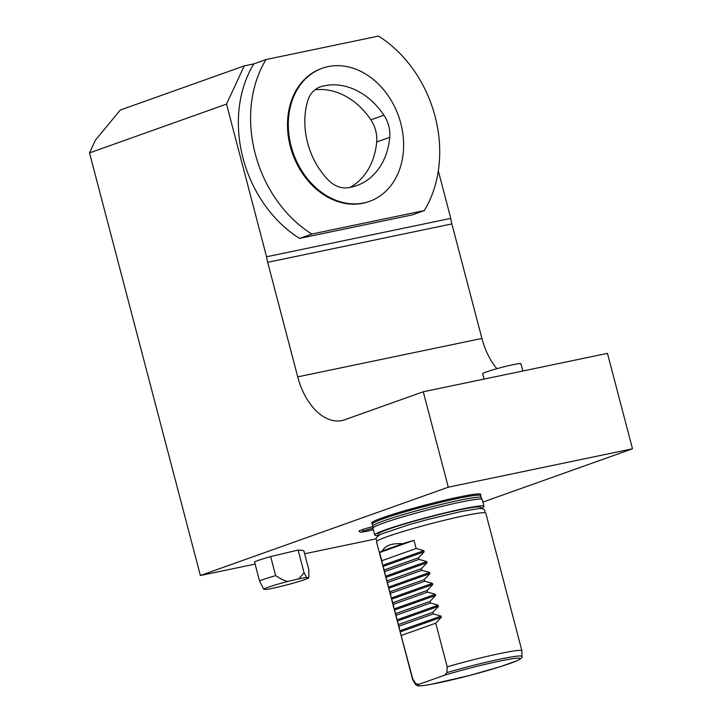 <?xml version="1.0" encoding="UTF-8"?>
<svg xmlns="http://www.w3.org/2000/svg" width="722" height="722" viewBox="0 0 722 722"><rect width="100%" height="100%" fill="white"/><g stroke="black" fill="none" stroke-linecap="round" stroke-linejoin="round"><path stroke-width="1.08" d="M244.244 65.892L226.518 104.094L89.51 152.902L95.412 140.167L120.285 110.051L244.244 65.892L253.828 63.897L266.057 59.538L378.472 36.1A115.827 91.523 70.4 0 1 424.247 210.598L311.832 234.036L299.603 238.395L412.018 214.957L424.247 210.598M410.818 66.108L410.195 65.287M438.317 170.906L450.772 218.378L266.571 256.779L226.518 104.094M253.828 63.897A115.827 91.523 70.4 0 0 299.603 238.395M266.057 59.538A115.827 91.523 70.4 0 0 311.832 234.036M368.852 201.6A70.621 55.802 -109.6 0 1 290.334 146.503A70.621 55.802 70.4 0 1 321.452 68.536L322.274 68.247A70.621 55.802 70.4 0 0 291.147 146.205A70.621 55.802 -109.6 0 0 369.664 201.303L368.852 201.6M322.274 68.247A70.621 55.802 70.4 0 1 400.791 123.345A70.621 55.802 -109.6 0 1 369.664 201.303M389.727 137.351A28.248 22.319 -109.6 0 0 383.914 115.168A69.213 54.691 70.4 0 0 320.965 86.649A28.248 22.319 -109.6 0 0 320.063 86.947A28.248 22.319 -109.6 0 0 307.626 101.134A69.213 54.691 70.4 0 0 328.339 180.094A28.248 22.319 -109.6 0 0 347.499 187.792A69.213 54.691 70.4 0 0 356.749 185.608A69.213 54.691 70.4 0 0 389.727 137.351L376.685 141.999A69.213 54.691 70.4 0 1 350.035 187.404M383.914 115.168L370.864 119.816A69.213 54.691 70.4 0 0 314.873 89.844M370.864 119.816A28.248 22.319 -109.6 0 1 376.685 141.999M482.901 502.079L632.49 448.795L607.455 353.365L423.263 391.775L344.647 419.78A56.496 34.43 78.2 0 1 341.867 420.556A56.496 34.43 78.2 0 1 297.717 376.866L267.672 262.321A28.248 17.211 78.2 0 1 266.571 256.779M423.263 391.775L448.299 487.197L200.373 575.506L255.11 564.099M89.51 152.902L200.373 575.506M496.88 368.689A56.496 34.43 -101.8 0 1 481.917 338.456L451.864 223.919L267.672 262.321M450.772 218.378A28.248 17.211 -101.8 0 0 451.864 223.919M448.299 487.197L632.49 448.795M304.63 553.774L376.027 538.883M372.408 523.946A55.937 3.7 165.3 0 1 405.051 511.844A55.937 3.7 -14.7 0 1 480.608 495.563L480.699 494.606A56.37 3.727 165.3 0 0 404.6 510.77A56.37 3.727 165.3 0 0 371.848 523.161L372.931 525.977M373.337 529.749L366.559 531.338C357.11 532.944 361.343 531.843 359.005 531.239A15.55 1.029 -14.7 0 1 372.931 526.482M308.863 577.663A23.357 1.543 165.3 0 1 284.685 585.479L273.882 588.042A23.357 1.543 -14.7 0 1 265.976 589.468L263.747 589.251L259.514 580.876L254.514 561.797A28.248 1.868 -14.7 0 1 270.651 556.581L298.132 550.065L303.8 550.597L308.808 569.676L308.863 577.663L306.633 577.456A23.357 1.543 165.3 0 0 298.737 578.882L304.079 572.745L306.633 577.456M482.206 499.443A56.496 3.736 -14.7 0 0 405.908 515.959A56.496 3.736 165.3 0 0 372.922 528.116L372.931 525.941A55.937 3.7 165.3 0 1 405.593 513.902A55.937 3.7 -14.7 0 1 481.123 497.557L482.206 499.443A56.496 3.736 -14.7 0 1 482.233 499.507L484.02 506.33A56.496 3.736 165.3 0 0 407.695 522.773A56.496 3.736 165.3 0 0 374.718 535.002A56.496 3.736 165.3 0 0 378.445 535.363M372.922 528.116A56.496 3.736 165.3 0 0 372.931 528.179L374.718 535.002M480.942 508.478A56.496 3.736 165.3 0 0 484.02 506.33M480.789 508.468L480.464 507.259A52.823 3.493 -14.7 0 0 409.103 522.638A52.823 3.493 165.3 0 0 378.274 534.072L378.59 535.282M446.909 672.606L444.562 675.205L419.022 684.303L415.818 683.68A55.052 3.646 165.3 0 0 415.412 684.402L417.46 685.765C417.903 685.81 418.336 686.559 431.205 684.312L469.661 675.449L500.635 666.596L517.385 660.594C521.302 658.464 522.809 657.083 521.907 656.46A55.052 3.646 165.3 0 0 446.909 672.606L447.189 666.821A56.496 3.736 -14.7 0 1 521.925 650.829L485.807 513.143A56.496 3.736 165.3 0 0 409.482 529.587A56.496 3.736 165.3 0 0 376.505 541.816L382.696 565.317L423.877 550.651L416.143 548.485L413.995 540.309A56.496 3.736 165.3 0 0 412.415 540.769A56.496 3.736 165.3 0 0 402.614 543.72C391.929 543.097 385.142 545.516 382.236 550.976A56.496 3.736 165.3 0 0 379.628 552.556L413.995 540.309M415.818 683.68L412.813 679.059L399.862 630.757L441.043 616.092L433.308 613.926L398.941 626.164L397.001 619.855L438.182 605.18L430.447 603.023L430.014 601.381L395.647 613.628L394.14 608.944L435.321 594.278L427.586 592.112L427.153 590.479L392.786 602.717L391.279 598.042L432.46 583.367L424.726 581.21L424.292 579.567L389.925 591.814L388.418 587.13L429.599 572.465L421.865 570.299L421.431 568.665L387.064 580.903L385.557 576.228L426.738 561.554L419.004 559.397L418.57 557.763L384.203 570.001L382.696 565.317M398.941 626.164L399.582 629.783L397.299 621.01L438.489 606.336L432.875 612.292L398.508 624.53M430.447 603.023L396.08 615.261L397.001 619.855M396.08 615.261L395.647 613.628M396.721 618.871L394.438 610.099L435.619 595.433L430.014 601.381M427.586 592.112L393.219 604.359L394.14 608.944M393.219 604.359L392.786 602.717M393.86 607.969L391.577 599.197L432.758 584.522L427.153 590.479M424.726 581.21L390.358 593.448L391.279 598.042M390.358 593.448L389.925 591.814M390.999 597.058L388.716 588.286L429.897 573.62L424.292 579.567M421.865 570.299L387.497 582.546L388.418 587.13M387.497 582.546L387.064 580.903M388.138 586.156L385.855 577.383L427.036 562.718L421.431 568.665M419.004 559.397L384.636 571.634L385.557 576.228M384.636 571.634L384.203 570.001M385.277 575.253L382.994 566.481L424.175 551.807L418.57 557.763M416.143 548.485L381.776 560.732L382.416 564.342M381.776 560.732L379.628 552.556M412.813 679.059A56.496 3.736 165.3 0 0 412.632 679.501A56.496 3.736 165.3 0 0 412.65 679.564L415.412 684.402M412.632 679.501L400.159 631.912L441.35 617.247L435.736 623.194L401.369 635.441M399.582 629.783L399.862 630.757M441.043 616.092L441.35 617.247M447.189 666.821L435.736 623.194M521.925 650.829A56.496 3.736 -14.7 0 1 521.934 650.901L521.907 656.46M423.877 550.651L424.175 551.807M426.738 561.554L427.036 562.718M429.599 572.465L429.897 573.62M432.46 583.367L432.758 584.522M435.321 594.278L435.619 595.433M438.182 605.18L438.489 606.336M433.308 613.926L432.875 612.292M382.236 550.976L402.614 543.72M372.958 528.287A11.092 0.731 -14.7 0 1 367.85 529.488M304.079 572.745L298.132 550.065M259.514 580.876A28.248 1.868 -14.7 0 1 275.66 575.66L270.651 556.581M275.66 575.66C281.02 579.125 285.109 581.057 287.925 581.445L298.737 578.882M287.925 581.445A23.357 1.543 165.3 0 0 263.747 589.251M522.854 371.009L520.932 363.689A19.774 1.309 -14.7 0 0 507.665 365.892A19.774 1.309 -14.7 0 0 486.457 371.911A19.774 1.309 165.3 0 0 482.675 373.725L484.083 379.086M320.965 86.649L319.169 87.299M481.917 338.456L297.717 376.866M419.022 684.303A52.868 3.502 165.3 0 0 470.491 675.223A52.868 3.502 165.3 0 0 518.45 658.148A52.868 3.502 165.3 0 0 444.562 675.205M480.608 495.563L481.141 497.584M484.742 512.728L484.931 510.761L484.119 509.425L482.395 508.604L478.695 508.568L461.033 511.537L428.832 519.217L408.3 524.912L380.521 534.307L376.162 537.737L376.108 539.343L377.236 540.931M363.301 530.047L362.417 531.401L372.922 528.044"/></g></svg>
